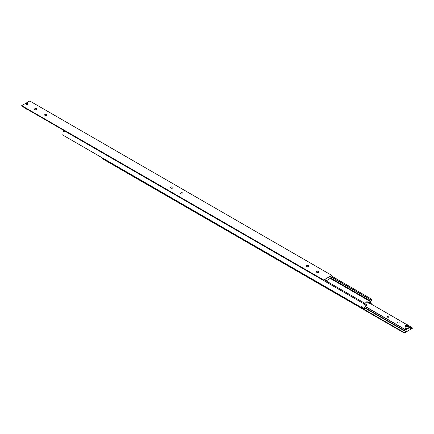 <?xml version="1.0" encoding="UTF-8"?>
<svg xmlns="http://www.w3.org/2000/svg" width="434" height="434" viewBox="0 0 434 434"><rect width="100%" height="100%" fill="white"/><g stroke="black" fill="none" stroke-linecap="round" stroke-linejoin="round"><path stroke-width="0.65" d="M330.399 276.604L371.027 300.062A0.852 0.494 -60 0 1 371.2 300.1A0.852 0.494 -60 0 1 371.379 300.491A0.852 0.494 -60 0 1 371.027 301.326L329.954 277.619M364.69 308.129L364.983 308.303A0.852 0.494 -60 0 1 364.81 308.265A0.852 0.494 -60 0 1 364.631 307.874A0.852 0.494 -60 0 1 364.983 307.033L364.983 306.393L366.394 305.579L366.394 304.646L365.39 304.066A2.279 1.313 180 0 1 364.902 303.648M364.723 303.22A2.279 1.313 180 0 1 364.723 303.138A2.279 1.313 180 0 1 365.39 302.205A2.279 1.313 180 0 1 368.607 302.205L369.616 302.786L371.027 301.972L371.027 301.326M369.616 302.786L369.616 303.719L368.607 303.138A2.279 1.313 0 0 0 365.39 303.138A2.279 1.313 0 0 0 364.983 303.453M361.967 307.57A0.586 0.342 60 0 1 361.967 306.61A0.586 0.342 60 0 1 361.967 307.57M370.468 303.225L371.027 303.55A0.852 0.494 -60 0 1 371.2 303.588A0.852 0.494 -60 0 1 371.379 303.979A0.852 0.494 -60 0 1 371.363 304.142M361.967 306.681A0.499 0.288 60 0 1 361.967 307.494A0.499 0.288 60 0 1 361.967 306.681M63.982 132.039A0.586 0.342 60 0 1 63.982 131.079A0.586 0.342 60 0 1 63.982 132.039M364.69 304.646L364.983 304.814A0.852 0.494 -60 0 1 364.81 304.776A0.852 0.494 -60 0 1 364.631 304.386A0.852 0.494 -60 0 1 364.983 303.55L364.077 303.892L62.067 129.527L364.077 303.892M63.982 131.155A0.499 0.288 60 0 1 63.982 131.969A0.499 0.288 60 0 1 63.982 131.155M63.727 131.583L64.232 131.876L63.982 131.225L63.727 131.583L64.096 131.372M361.712 307.109L362.216 307.402L361.967 306.751L361.712 307.109L362.081 306.898M371.027 300.062L372.03 299.417L371.933 304.473M371.027 303.55L371.027 302.905L369.616 303.719M331.462 275.991L371.933 299.357M330.556 276.518L371.027 299.883M324.518 280.006L364.983 303.366M62.17 129.468L23.208 106.976M364.983 308.303L363.98 308.948L363.98 304.066M364.983 304.814L364.983 305.46L366.394 304.646M363.98 308.948L61.97 134.583L61.97 129.701M330.252 278.433L371.027 301.972M329.954 278.199L330.252 278.373A0.852 0.494 -60 0 1 330.079 278.33A0.852 0.494 -60 0 1 329.9 277.939A0.852 0.494 -60 0 1 330.252 277.104L330.252 276.691L331.766 275.818L331.766 275.351L323.71 280.006L323.71 280.467L325.218 279.599L325.218 280.011A0.852 0.494 -60 0 1 325.397 280.049A0.852 0.494 -60 0 1 325.571 280.44A0.852 0.494 -60 0 1 325.56 280.603M324.865 279.805L325.218 280.011M26.366 104.458A0.949 0.548 180 0 1 26.089 104.068A0.949 0.548 180 0 1 26.675 103.563A0.949 0.548 180 0 1 27.705 103.683A0.949 0.548 180 0 1 27.982 104.068A0.949 0.548 180 0 1 27.396 104.578A0.949 0.548 180 0 1 26.366 104.458M34.937 109.623A1.21 0.7 180 0 1 34.584 109.129A1.21 0.7 180 0 1 35.333 108.484A1.21 0.7 180 0 1 36.651 108.63A1.21 0.7 180 0 1 37.004 109.129A1.21 0.7 180 0 1 36.255 109.775A1.21 0.7 180 0 1 34.937 109.623M45.006 115.433A1.21 0.7 180 0 1 44.653 114.939A1.21 0.7 180 0 1 45.396 114.294A1.21 0.7 180 0 1 46.715 114.446A1.21 0.7 180 0 1 47.073 114.939A1.21 0.7 180 0 1 46.324 115.585A1.21 0.7 180 0 1 45.006 115.433M316.815 272.362A1.21 0.7 180 0 1 316.462 271.868A1.21 0.7 180 0 1 317.205 271.223A1.21 0.7 180 0 1 318.523 271.375A1.21 0.7 180 0 1 318.881 271.868A1.21 0.7 180 0 1 318.133 272.514A1.21 0.7 180 0 1 316.815 272.362M306.746 266.547A1.21 0.7 180 0 1 306.393 266.053A1.21 0.7 180 0 1 307.142 265.407A1.21 0.7 180 0 1 308.46 265.559A1.21 0.7 180 0 1 308.813 266.053A1.21 0.7 180 0 1 308.064 266.698A1.21 0.7 180 0 1 306.746 266.547M180.907 193.895A1.21 0.7 180 0 1 180.555 193.401A1.21 0.7 180 0 1 181.303 192.756A1.21 0.7 180 0 1 182.622 192.908A1.21 0.7 180 0 1 182.974 193.401A1.21 0.7 180 0 1 182.231 194.047A1.21 0.7 180 0 1 180.907 193.895M170.844 188.085A1.21 0.7 180 0 1 170.486 187.591A1.21 0.7 180 0 1 171.235 186.946A1.21 0.7 180 0 1 172.553 187.097A1.21 0.7 180 0 1 172.911 187.591A1.21 0.7 180 0 1 172.162 188.237A1.21 0.7 180 0 1 170.844 188.085M27.678 104.448A0.922 0.532 180 0 1 26.68 104.561A0.922 0.532 180 0 1 26.116 104.068A0.922 0.532 180 0 1 26.393 103.693A0.922 0.532 180 0 1 27.391 103.58A0.922 0.532 180 0 1 27.955 104.068A0.922 0.532 180 0 1 27.678 104.448M330.252 278.373L326.124 280.934M331.766 275.351L29.756 100.992L21.7 105.641L21.7 106.102L323.71 280.467M21.7 105.641L323.71 280.006M410.493 328.185L410.792 328.354A0.852 0.494 -60 0 1 410.613 328.316A0.852 0.494 -60 0 1 410.439 327.925A0.852 0.494 -60 0 1 410.792 327.09L408.275 328.359A1.85 1.069 180 0 1 405.665 328.37A1.85 1.069 180 0 1 405.112 327.605L405.112 325.929A1.85 1.069 -0 0 0 405.665 326.694A1.85 1.069 -0 0 0 408.286 326.683A1.85 1.069 -0 0 0 408.817 325.929A1.85 1.069 -0 0 0 408.264 325.169A1.85 1.069 -0 0 0 408.188 325.131M364.983 306.453L405.757 329.992A0.852 0.494 -60 0 1 405.931 330.035A0.852 0.494 -60 0 1 406.11 330.426A0.852 0.494 -60 0 1 405.757 331.261L364.69 307.549M398.873 322.164A0.949 0.548 180 0 1 399.155 322.549A0.949 0.548 180 0 1 398.569 323.053A0.949 0.548 180 0 1 397.539 322.934A0.949 0.548 180 0 1 397.262 322.549A0.949 0.548 180 0 1 397.842 322.044A0.949 0.548 180 0 1 398.873 322.164M388.81 316.348A0.949 0.548 180 0 1 389.086 316.739A0.949 0.548 180 0 1 388.501 317.243A0.949 0.548 180 0 1 387.47 317.124A0.949 0.548 180 0 1 387.193 316.739A0.949 0.548 180 0 1 387.779 316.229A0.949 0.548 180 0 1 388.81 316.348M405.644 325.18A1.85 1.069 -0 0 0 405.112 325.929L405.692 325.077C407.222 324.475 408.264 324.762 408.817 325.929L408.817 327.605A1.85 1.069 180 0 1 408.275 328.359L405.757 329.813L365.086 306.333M406.262 325.348L407.211 325.196L407.917 325.592L407.667 326.146L406.718 326.297L406.012 325.896L406.262 325.348L406.262 326.037M407.211 325.196L407.211 326.124L406.262 326.276M407.564 326.384L407.211 326.124M370.121 303.426L407.087 324.768M408.795 325.755L410.792 326.905M410.792 328.354L410.792 328.766L412.3 327.898L412.3 328.359L404.244 333.008L404.244 332.547L405.757 331.674L364.636 307.934M405.757 331.674L405.757 331.261M102.538 158.009L102.234 158.649L404.244 333.008M404.244 332.547L102.234 158.182M412.3 327.898L410.792 327.024M368.607 302.205L368.607 303.138M26.724 109.124A1.85 1.069 180 0 1 25.714 108.82A1.85 1.069 180 0 1 25.21 108.245L25.763 108.923L26.913 109.232M26.832 109.184A1.622 0.939 180 0 1 25.877 108.912A1.622 0.939 180 0 1 25.812 108.869M408.123 326.401A1.622 0.939 -0 0 0 408.101 325.077A1.622 0.939 -0 0 0 405.806 325.088A1.622 0.939 -0 0 0 405.828 326.411A1.622 0.939 -0 0 0 408.123 326.401"/></g></svg>
